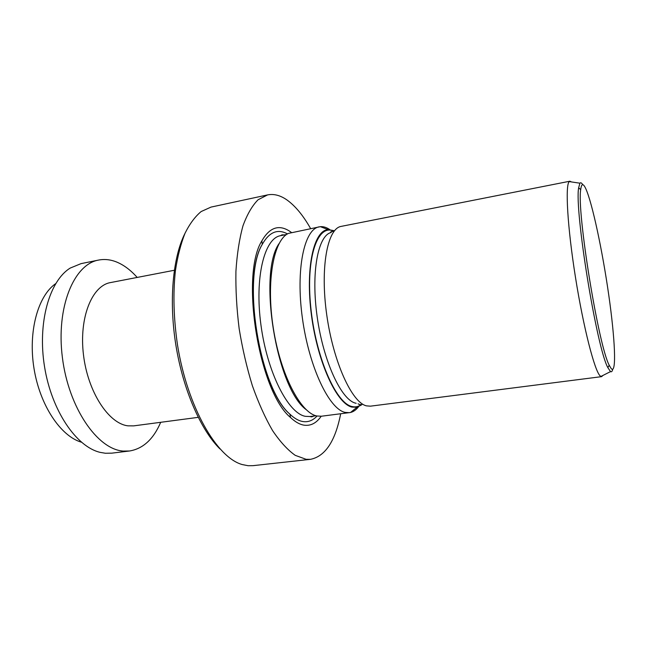 <?xml version="1.0" encoding="UTF-8"?>
<svg xmlns="http://www.w3.org/2000/svg" width="647" height="647" viewBox="0 0 647 647"><rect width="100%" height="100%" fill="white"/><g stroke="black" fill="none" stroke-linecap="round" stroke-linejoin="round"><path stroke-width="0.97" d="M160.707 422.297C153.46 439.184 143.068 448.751 129.537 450.991L111.81 453.151L105.396 453.256L100.139 452.366C76.386 446.859 51.631 410.821 44.554 366.817C37.34 322.845 49.423 280.822 70.216 268.076L81.037 263.636L98.538 260.078C104.466 258.921 110.459 259.552 116.5 261.97C123.812 264.963 130.702 270.114 137.18 277.434M129.537 450.991L123.262 451.072C97.551 449.479 68.647 407.99 62.403 357.637C55.925 307.301 73.879 264.275 98.538 260.078M198.2 417.347L133.751 425.863L128.001 425.839C108.696 423.712 87.822 392.001 83.471 354.791C78.934 317.588 92.036 285.642 110.483 282.585L174.318 270.268M340.678 413.789C335.316 441.149 325.263 456.329 310.536 459.321L253.001 465.662L248.076 465.711L242.245 464.562C216.858 457.639 187.549 407.278 177.545 345.223C173.639 318.607 172.919 293.787 175.402 270.769C177.585 256.43 180.796 243.919 185.026 233.243C189.741 223.789 195.119 216.551 201.16 211.545L211.011 207.097L267.591 194.901C273.867 193.663 280.288 195.321 286.856 199.883C295.258 205.867 303.176 215.427 310.6 228.561M310.536 459.321L306.104 459.305L295.234 455.342C287.664 449.988 280.111 441.747 272.581 430.611C265.221 417.905 258.485 402.952 252.387 385.758C246.814 367.593 242.407 348.563 239.155 328.668C236.681 308.756 235.605 289.654 235.92 271.368C237.028 254.012 239.382 238.824 242.981 225.803C247.194 214.303 252.241 205.617 258.113 199.737L267.591 194.901M321.195 416.247C316.326 423.292 310.447 426.244 303.564 425.095C299.367 424.295 295.04 421.771 290.568 417.533C258.946 391.88 239.997 275.21 261.873 240.862C269.435 227.663 278.525 224.339 289.152 230.89L291.336 232.394M358.511 406.777C356.149 409.85 353.488 411.751 350.537 412.479L321.422 416.223L316.925 415.989C300.596 413.012 280.45 374.556 273.277 327.924C265.957 281.299 273.657 239.908 288.449 233.397L320.362 226.676C323.395 226.434 326.517 227.396 329.735 229.564M349.404 412.689L345.183 412.414C329.242 409.244 309.08 367.205 302.408 318.227C295.582 269.241 304.236 229.03 319.222 226.838M361.851 404.715L356.99 407.246L351.968 407.109C336.804 403.841 317.612 362.514 311.466 315.291C305.182 268.052 313.746 230.275 328.142 229.596L334.095 230.696M602.891 375.462L601.637 376.643L370.407 406.17L366.437 405.855C351.928 402.507 333.326 362.053 326.759 315.008C320.055 267.971 327.309 229.014 340.815 226.458L569.902 181.209L571.463 181.936M601.637 376.643L600.173 375.931C594.666 371.095 583.44 327.6 575.458 277.248C567.435 226.895 565.082 185.082 569.239 181.613L569.902 181.209M612.733 369.3C612.232 371.41 611.496 372.179 610.517 371.604L607.848 367.625C596.777 348.118 574.318 209.814 578.644 187.808L579.914 183.19C580.658 182.333 581.604 182.826 582.745 184.67M585.802 188.738C592.337 203.142 602.478 251.036 608.738 294.927C615.054 338.866 616.761 374.694 611.197 368.612L609.223 365.24C598.524 345.983 576.655 211.286 580.707 189.636C581.483 183.352 583.182 183.052 585.802 188.738M306.015 409.519C276.334 387.828 257.773 273.544 279.059 243.579M219.899 448.881C200.821 430.029 183.15 389.834 175.935 345.482C168.746 301.13 172.789 257.409 184.921 233.486M81.385 442.192C60.656 436.159 39.952 405.394 34.016 368.531C27.983 331.676 37.89 295.946 55.642 283.669M361.228 404.561C358.422 406.728 355.316 407.375 351.911 406.502C335.866 403.202 315.526 356.473 310.738 306.904C305.756 257.304 317.645 223.805 333.577 231.019M317.054 416.013C312.8 420.655 307.899 422.475 302.359 421.456C298.316 420.647 294.134 418.188 289.84 414.096C259.455 389.195 241.331 277.587 262.27 244.356C269.233 232.022 277.636 228.545 287.486 233.915M316.035 415.762L309.937 416.539L305.352 416.32C288.23 413.376 267.292 372.672 260.959 325.093C254.457 277.514 264.405 238.128 280.572 235.678L282.035 234.829L284.518 234.893M356.165 403.307L355.526 403.146C341.309 399.838 323.379 361.438 317.184 316.876C310.851 272.322 318.033 235.185 331.248 232.491M358.05 403.777L359.255 404.504L360.096 404.278M332.793 231.513L331.159 231.489L330.48 232.718M261.873 240.862L262.27 244.356C241.606 278.267 259.496 388.467 289.84 414.096L290.568 417.533M356.99 407.246L350.537 412.479M610.517 371.604L600.877 376.481M580.707 189.636L578.644 187.808M609.223 365.24L607.848 367.625M579.914 183.19L569.239 181.613M328.142 229.596L320.362 226.676M286.597 234.481L280.572 235.678M309.937 416.539L311.595 416.878L313.932 416.029"/></g></svg>

